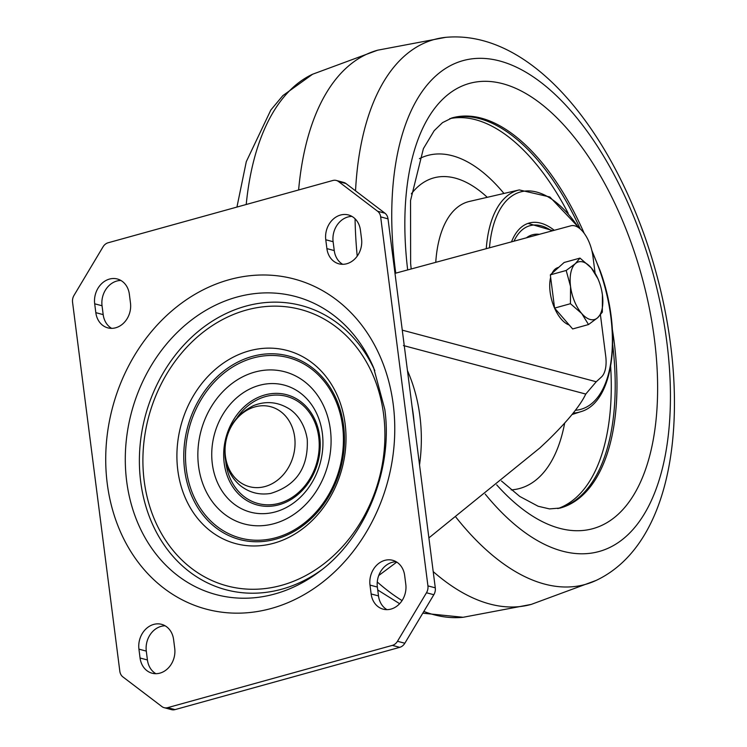<?xml version="1.0" encoding="UTF-8"?>
<svg xmlns="http://www.w3.org/2000/svg" width="747" height="747" viewBox="0 0 747 747"><rect width="100%" height="100%" fill="white"/><g stroke="black" fill="none" stroke-linecap="round" stroke-linejoin="round"><path stroke-width="1.12" d="M346.776 263.738A20.701 17.265 -75.1 0 0 361.557 239.012L360.428 230.151A20.701 17.265 -75.1 0 0 348.419 214.949A20.701 17.265 -75.1 0 0 325.767 239.759L326.897 248.611A20.701 17.265 -75.1 0 0 338.905 263.822A20.701 17.265 -75.1 0 0 346.776 263.738M391.017 609.076A20.701 17.265 -75.1 0 0 405.798 584.35L404.659 575.498A20.701 17.265 -75.1 0 0 392.651 560.287A20.701 17.265 -75.1 0 0 369.998 585.097L371.138 593.958A20.701 17.265 -75.1 0 0 383.146 609.16A20.701 17.265 -75.1 0 0 391.017 609.076M115.71 327.774A20.701 17.265 -75.1 0 0 130.482 303.049L129.352 294.197A20.701 17.265 -75.1 0 0 117.344 278.995A20.701 17.265 -75.1 0 0 94.692 303.805L95.821 312.657A20.701 17.265 -75.1 0 0 107.829 327.868A20.701 17.265 -75.1 0 0 115.71 327.774M159.951 673.122A20.701 17.265 -75.1 0 0 174.723 648.396L173.593 639.535A20.701 17.265 -75.1 0 0 161.585 624.333A20.701 17.265 -75.1 0 0 138.933 649.143L140.062 658.004A20.701 17.265 -75.1 0 0 152.071 673.206A20.701 17.265 -75.1 0 0 159.951 673.122M414.099 422.447A161.025 134.32 -75.1 0 0 413.24 414.221A161.025 134.32 -75.1 0 0 411.999 406.097M155.88 673.691A20.701 17.265 104.9 0 1 147.42 659.956L146.291 651.104A20.701 17.265 104.9 0 1 165.134 625.809M111.639 328.353A20.701 17.265 104.9 0 1 103.179 314.618L102.05 305.756A20.701 17.265 104.9 0 1 120.893 280.461M386.955 609.645A20.701 17.265 104.9 0 1 378.496 595.91L377.356 587.058A20.701 17.265 104.9 0 1 396.199 561.763M342.714 264.307A20.701 17.265 104.9 0 1 334.254 250.572L333.115 241.72A20.701 17.265 104.9 0 1 351.958 216.415M74.018 295.382L103.011 246.874A9.197 7.675 104.9 0 1 108.119 242.775L332.817 180.494A9.197 7.675 104.9 0 1 336.309 180.457A9.197 7.675 104.9 0 1 338.596 181.586L377.599 211.242A9.197 7.675 104.9 0 1 380.662 216.882L427.928 585.881A9.197 7.675 104.9 0 1 426.472 592.763L397.479 641.281A9.197 7.675 104.9 0 1 392.362 645.38L167.673 707.652A9.197 7.675 104.9 0 1 164.172 707.689A9.197 7.675 104.9 0 1 161.894 706.569L122.891 676.903A9.197 7.675 104.9 0 1 119.828 671.273L72.562 302.274A9.197 7.675 104.9 0 1 74.018 295.382M164.172 707.689L171.53 709.65A9.197 7.675 -75.1 0 0 175.031 709.613L399.72 647.341A9.197 7.675 -75.1 0 0 404.837 643.232L433.83 594.724A9.197 7.675 -75.1 0 0 435.286 587.833L388.01 218.843A9.197 7.675 -75.1 0 0 384.957 213.203L345.945 183.538A9.197 7.675 -75.1 0 0 343.667 182.417L336.309 180.457M600.439 314.907L605.714 356.086A27.602 13.679 -105.5 0 1 601.363 377.076L596.246 381.754L585.76 394.061C580.344 405.556 567.748 420.972 547.981 440.328L539.904 447.911L428.89 537.896M396.75 562.089L378.729 575.526M394.995 273.355L570.885 225.799A27.602 13.679 -105.5 0 1 592.829 255.558A27.602 13.679 -105.5 0 1 592.931 256.324L595.079 273.094M294.673 437.088A41.365 34.502 -75.1 0 0 254.951 406.882A41.365 34.502 -75.1 0 0 225.426 456.286A41.365 34.502 -75.1 0 0 265.157 486.493A41.365 34.502 -75.1 0 0 294.673 437.088M580.26 228.974A202.437 100.294 74.5 0 0 451.412 118.091A202.437 100.294 74.5 0 1 580.26 228.974M559.54 508.231A202.437 100.294 74.5 0 0 612.717 345.03A202.437 100.294 74.5 0 1 559.54 508.231M511.219 489.901A172.744 85.588 74.5 0 0 564.667 423.147M503.954 193.454A172.744 85.588 74.5 0 0 419.412 158.672M511.508 241.851A80.517 39.89 -105.5 0 1 529.175 223.045A80.517 39.89 -105.5 0 1 554.274 230.291M526.411 237.826A68.322 33.848 -105.5 0 1 532.424 234.791A68.322 33.848 -105.5 0 1 539.371 234.315A68.322 33.848 -105.5 0 0 532.424 234.791A68.322 33.848 -105.5 0 0 526.411 237.826M569.195 324.973A29.908 14.819 -105.5 0 1 553.695 306.037A29.908 14.819 -105.5 0 1 550.642 277.37M552.061 273.309A29.908 14.819 -105.5 0 1 554.918 269.322A29.908 14.819 -105.5 0 1 558.093 267.538L558.672 267.379M588.515 324.553L572.65 328.951L554.582 308.1L550.324 274.868L564.134 262.486L579.999 258.098L575.33 263.663A29.908 14.819 -105.5 0 1 591.269 267.902A29.908 14.819 -105.5 0 1 599.365 282.329A29.908 14.819 -105.5 0 1 601.83 291.255A29.908 14.819 -105.5 0 1 602.427 294.944A29.908 14.819 -105.5 0 1 597.656 317.746A29.908 14.819 -105.5 0 1 581.717 313.507A29.908 14.819 -105.5 0 1 570.549 286.465L570.447 303.702L581.717 313.507L588.515 324.553L597.656 317.746L602.325 312.181L602.427 294.944L601.858 291.386M575.33 263.663A29.908 14.819 74.5 0 0 570.549 286.465L566.189 270.47L575.33 263.663M599.365 282.329L598.067 278.948L591.269 267.902L579.999 258.098M550.324 274.868L566.189 270.47M554.582 308.1L570.447 303.702M373.621 367.739A154.246 128.661 -75.1 0 0 217.807 304.085A154.246 128.661 -75.1 0 0 126.682 481.339A154.246 128.661 -75.1 0 0 319.38 571.623C365.488 537.896 393.324 469.405 384.789 409.393L373.621 367.739M393.23 404.444A170.82 142.49 -75.1 0 0 229.189 279.695A170.82 142.49 -75.1 0 0 107.26 483.711A170.82 142.49 -75.1 0 0 271.301 608.46A170.82 142.49 -75.1 0 0 393.23 404.444M321.892 569.69A147.019 122.629 104.9 0 1 140.707 481.787A147.019 122.629 104.9 0 1 226.21 313.469A147.019 122.629 104.9 0 1 374.826 370.661M383.622 414.529A143.013 119.296 -75.1 0 0 287.053 306.877A143.013 119.296 -75.1 0 0 159.578 387.31A143.013 119.296 -75.1 0 0 143.349 448.293A143.013 119.296 -75.1 0 0 144.19 480.891A143.013 119.296 104.9 0 0 281.535 585.34A143.013 119.296 104.9 0 0 383.622 414.529M177.805 470.246A99.939 83.365 -75.1 0 0 273.775 543.228A99.939 83.365 -75.1 0 0 345.114 423.876A99.939 83.365 -75.1 0 0 249.134 350.885A99.939 83.365 -75.1 0 0 177.805 470.246M184.621 469.798A94.962 79.21 104.9 0 1 252.402 356.384A94.962 79.21 104.9 0 1 343.601 425.734A94.962 79.21 104.9 0 1 275.811 539.147A94.962 79.21 104.9 0 1 184.621 469.798M342.593 426.21A93.338 77.856 104.9 0 1 275.97 537.681A93.338 77.856 104.9 0 1 186.339 469.518A93.338 77.856 104.9 0 1 252.962 358.037A93.338 77.856 104.9 0 1 342.593 426.21M330.379 429.59A78.743 65.68 -75.1 0 0 254.764 372.09A78.743 65.68 -75.1 0 0 198.562 466.128A78.743 65.68 -75.1 0 0 274.177 523.628A78.743 65.68 -75.1 0 0 330.379 429.59M212.325 463.868A65.727 54.82 -75.1 0 0 275.447 511.872A65.727 54.82 -75.1 0 0 322.359 433.372A65.727 54.82 -75.1 0 0 259.237 385.377A65.727 54.82 -75.1 0 0 212.325 463.868M224.184 463.093A57.071 47.603 104.9 0 1 264.924 394.939A57.071 47.603 104.9 0 1 319.725 436.612A57.071 47.603 104.9 0 1 278.995 504.767A57.071 47.603 104.9 0 1 224.184 463.093M237.163 417.461A55.437 46.249 104.9 0 1 285.671 396.143A55.437 46.249 104.9 0 1 318.726 437.088A55.437 46.249 104.9 0 1 279.154 503.301A55.437 46.249 104.9 0 1 225.911 462.813A55.437 46.249 104.9 0 1 225.669 460.675M146.291 651.104L138.933 649.143M140.062 658.004L147.42 659.956M102.05 305.756L94.692 303.805M95.821 312.657L103.179 314.618M371.138 593.958L378.496 595.91M377.356 587.058L369.998 585.097M326.897 248.611L334.254 250.572M333.115 241.72L325.767 239.759M345.945 183.538L338.596 181.586M377.599 211.242L384.957 213.203M388.01 218.843L380.662 216.882M427.928 585.881L435.286 587.833M433.83 594.724L426.472 592.763M397.479 641.281L404.837 643.232M399.72 647.341L392.362 645.38M167.673 707.652L175.031 709.613M407.451 370.596A161.025 134.32 104.9 0 1 419.889 415.986A161.025 134.32 104.9 0 1 419.543 464.923M596.246 381.754L402.278 330.155M585.76 394.061L403.445 345.562M557.841 508.595A202.437 100.294 74.5 0 0 610.654 366.544M568.168 213.25A202.437 100.294 74.5 0 0 449.759 118.652M487.268 197.311A149.503 74.074 74.5 0 0 411.345 193.837M486.26 248.676A115.103 57.024 -105.5 0 1 519.268 189.925L469.471 201.419A117.316 58.126 74.5 0 0 435.753 262.337M575.358 410.28A112.806 55.894 74.5 0 0 599.944 271.068A112.806 55.894 74.5 0 0 592.184 251.972M578.626 227.686A112.806 55.894 74.5 0 0 489.472 247.808M591.839 250.45L600.186 270.834C622.596 332.107 614.109 402.484 580.736 411.709A115.103 57.024 -105.5 0 1 573.182 413.072M584.173 233.297A202.437 100.294 74.5 0 0 452.15 117.867L442.523 122.629L434.175 130.688L423.39 148.634L410.542 200.532L410.635 263.579L411.186 268.976M501.452 480.984L519.772 496.447L538.167 506.261L549.484 508.903L560.287 508.035A202.437 100.294 74.5 0 0 612.391 329.642M496.69 484.868A231.019 114.459 74.5 0 0 635.501 491.909A231.019 114.459 74.5 0 0 632.121 245.474A231.019 114.459 74.5 0 0 478.622 81.656A231.019 114.459 74.5 0 0 407.675 269.928M485.223 494.112A254.69 126.187 74.5 0 0 643.681 514.991A254.69 126.187 74.5 0 0 642.317 239.311A254.69 126.187 74.5 0 0 471.32 58.92A254.69 126.187 74.5 0 0 395.751 273.15M455.903 517.167A282.74 140.091 74.5 0 0 596.171 580.41C684.075 538.82 694.383 377.468 644.857 236.724C603.641 120.127 526.756 29.871 445.66 37.35A282.74 140.091 74.5 0 0 355.535 190.83M433.204 571.604A287.548 142.472 74.5 0 0 531.154 604.426A287.548 142.472 74.5 0 0 531.238 604.407L596.171 580.41M445.66 37.35L377.637 50.198A287.548 142.472 74.5 0 0 377.552 50.226A287.548 142.472 74.5 0 0 298.613 189.981M355.068 218.796A282.74 140.091 74.5 0 0 357.215 256.137M377.552 50.226L312.62 74.224A282.74 140.091 74.5 0 0 246.211 204.501M377.263 581.978A282.74 140.091 74.5 0 0 402.063 600.588M423.829 611.457A282.74 140.091 74.5 0 0 463.131 617.283L531.154 604.426M551.79 230.963A77.753 38.527 74.5 0 0 513.992 241.178M159.4 387.674L159.578 387.31C150.38 406.629 144.974 426.957 143.349 448.293M307.26 439.385C308.474 467.622 296.26 485.643 270.61 493.44C259.424 495.233 249.377 492.656 240.45 485.709C231.803 478.435 226.686 468.957 225.108 457.248C223.502 433.363 232.943 416.163 253.429 405.64C265.353 400.934 276.81 401.727 287.791 408.03C293.898 411.298 304.309 420.785 307.26 439.385M579.579 228.395L549.857 196.984L519.268 189.925M580.736 411.709L572.006 414.548M236.939 207.068L246.295 161.651L270.844 110.005L282.87 95.607L312.62 74.224M377.73 589.971L399.626 603.707M422.793 613.184L463.131 617.283M528.054 223.39L552.883 230.664"/></g></svg>
